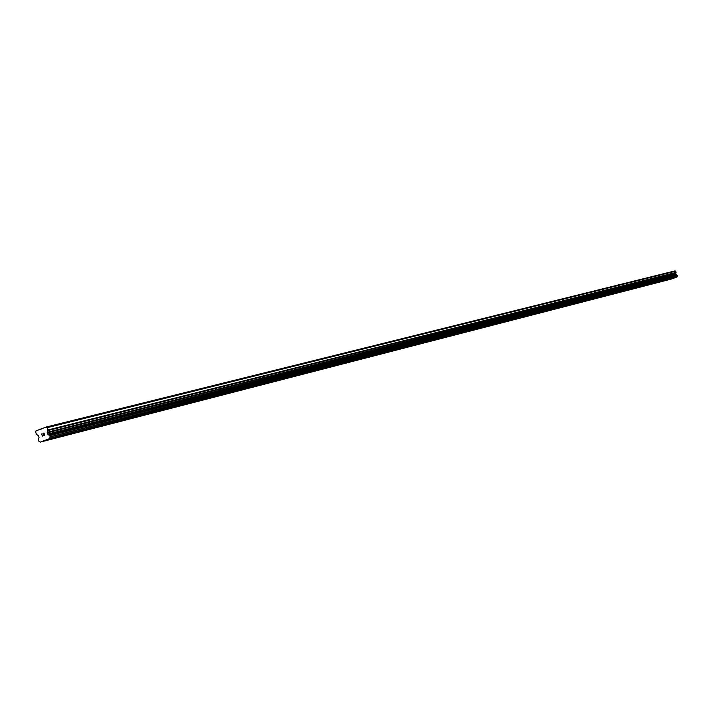 <?xml version="1.0" encoding="UTF-8"?>
<svg xmlns="http://www.w3.org/2000/svg" width="713" height="713" viewBox="0 0 713 713"><rect width="100%" height="100%" fill="white"/><g stroke="black" fill="none" stroke-linecap="round" stroke-linejoin="round"><path stroke-width="1.07" d="M61.015 435.999L55.507 437.844M60.498 436.089L55.569 437.862L60.498 436.089M84.072 430.055L78.671 431.873M83.573 430.135L78.724 431.882L83.573 430.135M106.344 424.306L101.041 426.098M105.872 424.387L101.094 426.107L105.872 424.387M127.868 418.763L122.672 420.518M127.422 418.834L122.716 420.527L127.422 418.834M148.687 413.388L143.58 415.118M148.268 413.46L143.625 415.126L148.268 413.46M168.838 408.192L163.821 409.895M168.437 408.264L163.865 409.904L168.437 408.264M188.348 403.166L183.419 404.841M187.965 403.228L183.455 404.85L187.965 403.228M207.207 398.291L202.394 399.94M225.558 393.567L220.825 395.207M243.276 388.986L238.659 390.599M260.512 384.548L255.922 386.125M277.232 380.234L272.74 381.803M293.489 376.054L289.041 377.596M309.237 371.981L304.852 373.496M324.584 368.042L320.244 369.53M324.317 368.086L320.262 369.539L324.317 368.086M339.459 364.191L335.199 365.671M353.951 360.457L349.753 361.91M368.042 356.821L363.906 358.256M381.767 353.291L377.685 354.7M395.127 349.842L391.098 351.242M408.139 346.491L404.155 347.873M420.83 343.22L416.9 344.593M433.183 340.039L429.306 341.393M445.224 336.937L441.4 338.265M456.971 333.907L453.192 335.226M468.432 330.948L464.698 332.249M479.617 328.069L475.928 329.353M490.535 325.253L486.89 326.527M501.194 322.508L497.594 323.764M511.604 319.816L508.048 321.064M521.782 317.196L518.253 318.426M531.72 314.638L528.235 315.85M541.434 312.134L537.994 313.337M550.935 309.683L547.531 310.877M560.222 307.285L556.853 308.462M569.313 304.941L565.979 306.109M578.207 302.651L574.91 303.809M586.915 300.405L583.644 301.554M595.426 298.212L592.2 299.344M603.768 296.055L600.578 297.178M611.941 293.952L608.777 295.066M619.945 291.893L616.807 292.99M627.788 289.87L624.686 290.957M635.47 287.892L632.395 288.97M643.001 285.949L639.962 287.018M650.39 284.041L647.368 285.102M657.627 282.179L654.641 283.221M664.73 280.343L661.771 281.385M671.691 278.551L668.758 279.576M46.033 427.078L675.033 270.887L675.648 271.198L676.076 272.411L47.842 429.966L47.201 432.862L47.976 434.538L49.75 435.625L50.133 436.766L49.553 438.62L40.258 442.113L38.707 441.062L38.324 439.93L39.046 437.31L38.279 435.634L36.416 434.279L35.65 432.016L36.078 430.848L46.033 427.078L47.067 427.693L47.842 429.966M40.258 442.113L671.227 279.095L676.958 277.036L677.127 275.423L675.63 273.979L676.076 272.411M44.554 435.162L44.259 434.262L44.562 435.162L43.618 435.518L44.554 435.162M44.259 434.262L43.743 434.458L44.259 434.262M43.689 434.306L44.206 434.119L43.689 434.306M44.206 434.119L43.903 433.219L44.206 434.119M43.903 433.219L42.958 433.575L43.903 433.219M43.974 433.023L42.914 433.433L43.974 433.023L44.732 435.26L43.662 435.661M42.628 435.393L42.352 436.151L41.595 433.923L42.352 436.151M42.379 435.821L41.719 433.869L42.379 435.821M675.648 271.198L47.067 427.693M676.352 275.013L48.439 434.823M676.405 275.04L48.529 434.868M677.341 276.029L50.133 436.766M677.323 276.118L50.097 436.944M677.029 276.822L49.669 438.228M676.958 277.036L49.553 438.62M41.158 429.199L39.01 429.734M676.067 272.731L47.833 430.563M675.648 273.658L47.201 432.265M675.63 273.979L47.201 432.862M675.862 274.63L47.611 434.083M676.067 274.87L47.976 434.538M677.047 275.361L49.607 435.518M677.127 275.423L49.75 435.625M677.029 276.876L49.669 438.335"/></g></svg>
